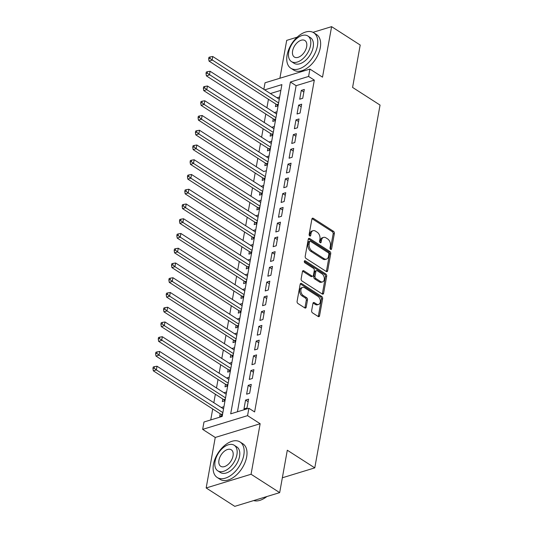 <?xml version="1.0" encoding="UTF-8"?>
<svg xmlns="http://www.w3.org/2000/svg" width="533" height="533" viewBox="0 0 533 533"><rect width="100%" height="100%" fill="white"/><g stroke="black" fill="none" stroke-linecap="round" stroke-linejoin="round"><path stroke-width="0.8" d="M330.633 249.371A1.159 0.766 73 0 0 331.153 249.464A1.159 0.766 73 0 0 331.599 248.864L334.371 233.481A1.659 1.093 73 0 0 333.505 231.315L313.284 218.323A1.659 1.093 73 0 0 312.538 218.184A1.659 1.093 73 0 0 311.898 219.05L309.133 234.427A1.159 0.766 73 0 0 309.733 235.946A1.159 0.766 73 0 0 310.259 236.046A1.159 0.766 73 0 0 310.706 235.439L311.065 233.447A5.303 3.504 73 0 1 313.104 230.682A5.303 3.504 73 0 1 315.489 231.129L317.175 232.208A5.303 3.504 73 0 1 319.94 239.15L319.58 241.143A1.159 0.766 73 0 0 320.186 242.662A1.159 0.766 73 0 0 320.706 242.755A1.159 0.766 73 0 0 321.152 242.149L321.512 240.163A5.303 3.504 73 0 1 323.558 237.398A5.303 3.504 73 0 1 325.936 237.838L327.622 238.917A5.303 3.504 73 0 1 330.387 245.86L330.027 247.852A1.159 0.766 73 0 0 330.633 249.371M311.638 310.692A1.659 1.093 73 0 0 312.505 312.858L318.174 316.502A1.659 1.093 73 0 0 318.921 316.642A1.659 1.093 73 0 0 319.56 315.776L322.632 298.693A1.659 1.093 73 0 0 321.772 296.528L301.551 283.536A1.659 1.093 73 0 0 300.805 283.403A1.659 1.093 73 0 0 300.166 284.262L297.094 301.345A1.659 1.093 73 0 0 297.954 303.517L304.809 307.914A1.659 1.093 73 0 0 305.556 308.054A1.659 1.093 73 0 0 306.195 307.188L307.508 299.879A1.659 1.093 73 0 0 306.642 297.714L303.244 295.529A4.437 2.925 73 0 1 300.872 291.085A4.437 2.925 73 0 1 302.644 287.414A4.437 2.925 73 0 1 304.636 287.78L317.954 296.335A4.437 2.925 73 0 1 320.326 300.772A4.437 2.925 73 0 1 318.554 304.45A4.437 2.925 73 0 1 316.555 304.077L314.337 302.651A1.659 1.093 73 0 0 313.597 302.517A1.659 1.093 73 0 0 312.958 303.377L311.638 310.692M279.678 492.625L234.773 506.35L206.164 487.968L251.063 474.25L279.678 492.625L287.307 450.225L314.776 467.874L380.049 105.074L352.586 87.432L360.215 45.032L331.599 26.65L322.512 77.158L309.92 69.077L308.594 76.446L314.317 80.123L254.614 411.949L248.891 408.278L247.565 415.647L202.66 429.371L203.986 421.996L222.188 416.433L281.897 84.607L264.674 89.87M251.063 474.25L260.151 423.735L247.565 415.647M326.276 271.484A1.659 1.093 73 0 0 327.022 271.623A1.659 1.093 73 0 0 327.662 270.757L330.733 253.675A1.659 1.093 73 0 0 329.874 251.509L309.653 238.518A1.659 1.093 73 0 0 308.907 238.378A1.659 1.093 73 0 0 308.267 239.244L305.196 256.326A1.659 1.093 73 0 0 306.055 258.492L326.276 271.484M326.682 276.187L323.611 293.27A1.659 1.093 73 0 1 322.971 294.129A1.659 1.093 73 0 1 322.225 293.996L302.004 281.004A1.659 1.093 73 0 1 301.145 278.832L302.458 271.524A1.659 1.093 73 0 1 303.097 270.657A1.659 1.093 73 0 1 303.843 270.797L312.045 276.067A1.659 1.093 73 0 0 312.784 276.207A1.659 1.093 73 0 0 313.424 275.341L314.297 270.491A1.659 1.093 73 0 0 313.437 268.319L304.896 262.836A1.159 0.766 73 0 1 304.276 261.676A1.159 0.766 73 0 1 304.743 260.717A1.159 0.766 73 0 1 305.262 260.81L325.823 274.015A1.659 1.093 73 0 1 326.682 276.187L325.47 276.554L322.398 293.636L323.611 293.27M331.599 26.65L313.011 32.333M297.181 37.17L286.701 40.375L279.885 78.258M223.947 406.692L221.295 407.498L223.54 408.944L157.022 366.218L156.362 369.909L222.874 412.629M220.169 413.768L219.703 416.346L222.354 415.54M226.598 391.942L223.947 392.754L226.192 394.193L159.68 351.474L159.014 355.158L225.526 397.885M222.821 399.017L222.354 401.602L225.006 400.789M229.25 377.197L226.598 378.01L228.844 379.443M225.472 384.273L225.013 386.851L227.658 386.045M231.908 362.447L229.257 363.259L231.502 364.699L164.983 321.979L164.324 325.663L230.836 368.39M228.131 369.522L227.664 372.107L230.316 371.294M234.56 347.696L231.908 348.509L234.154 349.948L167.642 307.228L166.976 310.912L233.487 353.639M230.782 354.778L230.316 357.357L232.968 356.55M237.212 332.952L234.56 333.758L236.805 335.204L170.293 292.477L169.627 296.168L236.146 338.895M233.434 340.027L232.968 342.612L235.619 341.8M239.863 318.201L237.218 319.014L239.464 320.453L172.945 277.733L172.286 281.417L238.797 324.144M236.086 325.283L235.626 327.862L238.271 327.049M242.522 303.457L239.87 304.263L242.115 305.709L175.597 262.982L174.937 266.673L241.449 309.393M238.744 310.532L238.278 313.111L240.929 312.305M245.173 288.706L242.522 289.519L244.767 290.958L178.255 248.238L177.589 251.922L244.101 294.649M241.396 295.782L240.929 298.367L243.581 297.554M247.825 273.962L245.173 274.775L247.419 276.214L180.907 233.487L180.241 237.178L246.759 279.898M244.047 281.038L243.588 283.616L246.233 282.81M250.477 259.211L247.832 260.024L250.077 261.463L183.559 218.743L182.899 222.428L249.411 265.154M246.706 266.287L246.239 268.872L248.891 268.059M253.135 244.46L250.483 245.273L252.729 246.712L186.217 203.992L185.551 207.677L252.062 250.403M249.357 251.543L248.891 254.121L251.543 253.315M255.787 229.716L253.135 230.523L255.38 231.968L188.869 189.242L188.202 192.933L254.721 235.659M252.009 236.792L251.543 239.377L254.194 238.564M258.438 214.966L255.793 215.778L258.039 217.217L191.52 174.498L190.861 178.182L257.372 220.909M254.661 222.048L254.201 224.626L256.846 223.813M261.097 200.221L258.445 201.028L260.69 202.473L194.172 159.747L193.512 163.438L260.024 206.164M257.319 207.297L256.853 209.875L259.504 209.069M263.748 185.471L261.097 186.284L263.342 187.723L196.83 145.003L196.164 148.687L262.676 191.414M259.971 192.553L259.504 195.131L262.156 194.318M263.748 171.539L199.482 130.252L198.816 133.943L265.334 176.663M262.622 177.802L262.163 180.381L264.808 179.574M269.052 155.976L266.407 156.789L268.652 158.228L202.134 115.508L201.474 119.192L267.986 161.919M265.281 163.051L264.814 165.636L267.466 164.824M271.71 141.232L269.058 142.038L271.304 143.477L204.785 100.757L204.126 104.441L270.637 147.168M267.932 148.307L267.466 150.886L270.118 150.079M274.362 126.481L271.71 127.287L273.955 128.733L207.444 86.013L206.777 89.697L273.296 132.424M270.584 133.556L270.118 136.142L272.769 135.329M277.013 111.73L274.368 112.543L276.614 113.982M273.236 118.812L272.776 121.391L275.421 120.585M302.731 98.299L304.323 89.451L301.292 90.377L299.699 99.225L302.731 98.299M300.079 113.049L301.671 104.195L298.64 105.128L297.048 113.975L300.079 113.049M297.427 127.793L299.02 118.946L295.982 119.872L294.389 128.719L297.427 127.793M294.769 142.544L296.361 133.696L293.33 134.622L291.738 143.47L294.769 142.544M292.117 157.288L293.71 148.441L290.678 149.367L289.086 158.214L292.117 157.288M289.466 172.039L291.058 163.191L288.02 164.117L286.428 172.965L289.466 172.039M286.814 186.783L288.406 177.935L285.368 178.861L283.776 187.716L286.814 186.783M284.156 201.534L285.748 192.686L282.717 193.612L281.124 202.46L284.156 201.534M281.504 216.285L283.096 207.43L280.065 208.363L278.473 217.211L281.504 216.285M278.852 231.029L280.445 222.181L277.407 223.107L275.814 231.955L278.852 231.029M276.194 245.78L277.786 236.932L274.755 237.858L273.163 246.706L276.194 245.78M273.542 260.524L275.135 251.676L272.103 252.602L270.511 261.45L273.542 260.524M270.891 275.275L272.483 266.427L269.445 267.353L267.852 276.201L270.891 275.275M268.239 290.019L269.831 281.171L266.793 282.097L265.201 290.951L268.239 290.019M265.581 304.769L267.173 295.922L264.141 296.848L262.549 305.695L265.581 304.769M262.929 319.514L264.521 310.666L261.49 311.598L259.897 320.446L262.929 319.514M260.277 334.264L261.87 325.416L258.831 326.343L257.239 335.19L260.277 334.264M257.619 349.015L259.211 340.161L256.18 341.093L254.587 349.941L257.619 349.015M254.967 363.759L256.56 354.911L253.528 355.837L251.936 364.685L254.967 363.759M252.316 378.51L253.908 369.662L250.87 370.588L249.277 379.436L252.316 378.51M249.664 393.254L251.256 384.406L248.218 385.332L246.626 394.18L249.664 393.254M314.317 80.123L296.115 85.686L237.438 411.776M245.566 400.083L243.974 408.931L247.006 408.005L248.598 399.157L245.566 400.083L248.138 401.735M268.439 99.278L266.913 107.759M265.787 114.022L264.261 122.503M263.129 128.773L261.603 137.254M260.477 143.517L258.951 151.998M257.825 158.268L256.3 166.749M255.174 173.012L253.648 181.5M252.515 187.763L250.99 196.244M249.864 202.513L248.338 210.995M247.212 217.257L245.686 225.739M244.554 232.008L243.028 240.49M241.902 246.752L240.376 255.234M239.25 261.503L237.725 269.984M236.599 276.247L235.073 284.735M233.94 290.998L232.415 299.479M231.289 305.742L229.763 314.23M228.637 320.493L227.111 328.974M225.979 335.244L224.453 343.725M223.327 349.988L221.801 358.469M220.675 364.739L219.15 373.22M218.024 379.483L216.498 387.971M215.365 394.233L213.84 402.715M212.714 408.978L210.742 419.931M280.864 90.35L270.398 93.548M210.155 56.944L208.936 57.311L208.676 58.79L209.889 58.417L210.155 56.944L212.747 56.511L279.265 99.238L277.02 97.792L279.672 96.986M275.894 104.062L275.428 106.64L278.079 105.834M263.755 171.533L266.4 170.727M282.35 477.781L314.776 467.874M260.151 423.735L215.252 437.46L206.164 487.968M215.252 437.46L202.66 429.371M263.842 89.331L265.021 82.795L309.92 69.077M308.594 76.446L290.392 82.009L230.689 413.841L248.891 408.278M296.115 85.686L290.392 82.009M301.292 90.377L303.863 92.029M298.64 105.128L301.205 106.773M295.982 119.872L298.553 121.524M293.33 134.622L295.902 136.268M290.678 149.367L293.243 151.019M288.02 164.117L290.592 165.77M285.368 178.861L287.94 180.514M282.717 193.612L285.288 195.265M280.065 208.363L282.63 210.009M277.407 223.107L279.978 224.759M274.755 237.858L277.327 239.504M272.103 252.602L274.668 254.254M269.445 267.353L272.017 269.005M266.793 282.097L269.365 283.749M264.141 296.848L266.713 298.5M261.49 311.598L264.055 313.244M258.831 326.343L261.403 327.995M256.18 341.093L258.752 342.739M253.528 355.837L256.093 357.49M250.87 370.588L253.441 372.241M248.218 385.332L250.79 386.985M323.558 237.398L322.338 237.765A5.303 3.504 73 0 0 320.3 240.53L321.512 240.163M319.953 242.455L320.3 240.53M313.104 230.682L311.892 231.056A5.303 3.504 73 0 0 309.846 233.82L311.065 233.447M309.506 235.746L309.846 233.82M330.4 249.164L333.152 233.854A1.659 1.093 73 0 0 332.292 231.682L312.072 218.697A1.659 1.093 73 0 0 312.018 218.663M326.323 271.51A1.659 1.093 73 0 0 326.449 271.13L329.521 254.048A1.659 1.093 73 0 0 328.661 251.876L308.434 238.891A1.659 1.093 73 0 0 308.387 238.857M328.874 254.261A1.159 0.766 73 0 0 328.268 252.742L310.519 241.336A1.159 0.766 73 0 0 309.999 241.242A1.159 0.766 73 0 0 309.553 241.849L309.173 243.947A5.303 3.504 73 0 0 311.938 250.883L324.071 258.678A5.303 3.504 73 0 0 326.456 259.125A5.303 3.504 73 0 0 328.495 256.36L328.874 254.261M309.999 241.242L308.787 241.609A1.159 0.766 73 0 0 308.341 242.215L309.553 241.849M326.456 259.125L325.237 259.491A5.303 3.504 73 0 1 322.858 259.051L310.726 251.256A5.303 3.504 73 0 1 307.961 244.314L308.341 242.215M322.278 294.023A1.659 1.093 73 0 0 322.398 293.636M312.784 276.207L311.572 276.574A1.659 1.093 73 0 1 310.832 276.44L302.631 271.17A1.659 1.093 73 0 0 302.577 271.137M304.29 261.337L324.61 274.388L325.823 274.015M320.553 281.531A4.437 2.925 73 0 0 322.545 281.904A4.437 2.925 73 0 0 324.317 278.226A4.437 2.925 73 0 0 321.945 273.789L317.255 270.777A1.659 1.093 73 0 0 316.509 270.637A1.659 1.093 73 0 0 315.869 271.504L314.996 276.354A1.659 1.093 73 0 0 315.862 278.519L320.553 281.531L319.34 281.904A4.437 2.925 73 0 0 321.332 282.27L322.545 281.904M316.509 270.637L315.296 271.011A1.659 1.093 73 0 0 314.657 271.87L315.869 271.504M319.34 281.904L314.65 278.892A1.659 1.093 73 0 1 313.784 276.72L314.657 271.87M325.47 276.554A1.659 1.093 73 0 0 324.61 274.388M318.554 304.45L317.335 304.816A4.437 2.925 73 0 1 315.343 304.45L313.124 303.024A1.659 1.093 73 0 0 313.078 302.997M302.644 287.414L301.431 287.787A4.437 2.925 73 0 0 299.659 291.458A4.437 2.925 73 0 0 302.031 295.902L303.244 295.529M304.856 307.947A1.659 1.093 73 0 0 304.976 307.561L306.295 300.252A1.659 1.093 73 0 0 305.429 298.08L302.031 295.902M318.228 316.535A1.659 1.093 73 0 0 318.348 316.149L321.419 299.066A1.659 1.093 73 0 0 320.56 296.901L300.339 283.909A1.659 1.093 73 0 0 300.286 283.876M212.747 56.511L212.087 60.202L209.049 61.128L276.807 104.648A1.692 1.113 -107 0 1 277.213 105.034L277.886 105.894M209.889 58.417L278.599 102.929M209.049 61.128L208.676 58.79M317.435 45.845A21.113 12.519 -57.3 0 0 313.677 32.713A21.113 12.519 -57.3 0 0 298.2 36.271A21.113 12.519 -57.3 0 0 287.094 55.112A21.113 12.519 -57.3 0 0 290.851 68.244A21.113 12.519 -57.3 0 0 306.335 64.686A21.113 12.519 -57.3 0 0 317.435 45.845M290.851 68.244L293.716 70.083A21.113 12.519 -57.3 0 0 309.193 66.525A21.113 12.519 -57.3 0 0 320.293 47.677A21.113 12.519 -57.3 0 0 316.535 34.552L313.677 32.713M307.847 35.997L310.479 37.69A15.204 9.014 122.7 0 1 313.184 47.137A15.204 9.014 122.7 0 1 305.196 60.709A15.204 9.014 122.7 0 1 294.049 63.267L291.418 61.575A15.204 9.014 -57.3 0 0 302.564 59.016A15.204 9.014 -57.3 0 0 310.552 45.452A15.204 9.014 -57.3 0 0 307.847 35.997A15.204 9.014 -57.3 0 0 296.708 38.556A15.204 9.014 -57.3 0 0 288.713 52.127A15.204 9.014 -57.3 0 0 291.418 61.575M292.597 50.941A9.794 5.81 -57.3 0 0 294.336 57.031A9.794 5.81 -57.3 0 0 301.518 55.379A9.794 5.81 -57.3 0 0 306.668 46.638A9.794 5.81 -57.3 0 0 304.929 40.541A9.794 5.81 -57.3 0 0 297.747 42.194A9.794 5.81 -57.3 0 0 292.597 50.941M243.801 455.095A21.113 12.519 -57.3 0 0 240.037 441.97A21.113 12.519 -57.3 0 0 224.56 445.521A21.113 12.519 -57.3 0 0 213.46 464.37A21.113 12.519 -57.3 0 0 217.217 477.495A21.113 12.519 -57.3 0 0 232.694 473.937A21.113 12.519 -57.3 0 0 243.801 455.095M217.217 477.495L220.082 479.334A21.113 12.519 -57.3 0 0 235.559 475.776A21.113 12.519 -57.3 0 0 246.659 456.934A21.113 12.519 -57.3 0 0 242.901 443.802L240.037 441.97M234.214 445.248L236.845 446.94A15.204 9.014 122.7 0 1 239.55 456.395A15.204 9.014 122.7 0 1 231.555 469.959A15.204 9.014 122.7 0 1 220.415 472.524L217.784 470.832A15.204 9.014 -57.3 0 0 228.924 468.267A15.204 9.014 -57.3 0 0 236.919 454.702A15.204 9.014 -57.3 0 0 234.214 445.248A15.204 9.014 -57.3 0 0 223.067 447.813A15.204 9.014 -57.3 0 0 215.072 461.378A15.204 9.014 -57.3 0 0 217.784 470.832M218.956 460.192A9.794 5.81 -57.3 0 0 220.702 466.282A9.794 5.81 -57.3 0 0 227.884 464.636A9.794 5.81 -57.3 0 0 233.034 455.888A9.794 5.81 -57.3 0 0 231.289 449.799A9.794 5.81 -57.3 0 0 224.107 451.451A9.794 5.81 -57.3 0 0 218.956 460.192M253.681 500.574A21.113 12.519 -57.3 0 0 263.222 498.935A21.113 12.519 -57.3 0 0 266.713 496.589M266.866 496.543A20.607 12.219 122.7 0 1 263.562 498.748A20.607 12.219 122.7 0 1 263.395 498.841M276.607 113.989L210.095 71.262L209.429 74.946L206.398 75.879L274.155 119.399A1.692 1.113 -107 0 1 274.562 119.778L275.235 120.638M207.23 73.168L207.497 71.688L206.284 72.062L206.018 73.534L207.23 73.168L275.947 117.673M207.497 71.688L210.095 71.262M206.398 75.879L206.018 73.534M204.579 87.912L204.845 86.439L203.633 86.812L203.366 88.285L204.579 87.912L206.777 89.697L203.746 90.623L271.504 134.149A1.692 1.113 -107 0 1 271.91 134.529L272.583 135.389M204.845 86.439L207.444 86.013M203.746 90.623L203.366 88.285M201.927 102.662L202.194 101.183L200.981 101.556L200.714 103.029L201.927 102.662L204.126 104.441L201.094 105.374L268.845 148.894A1.692 1.113 -107 0 1 269.252 149.273L269.925 150.133M202.194 101.183L204.785 100.757M201.094 105.374L200.714 103.029M199.275 117.407L199.535 115.934L198.323 116.307L198.056 117.78L199.275 117.407L201.474 119.192L198.436 120.118L266.194 163.644A1.692 1.113 -107 0 1 266.6 164.024L267.273 164.884M199.535 115.934L202.134 115.508M198.436 120.118L198.056 117.78M196.617 132.157L196.884 130.685L195.671 131.051L195.404 132.53L196.617 132.157L198.816 133.943L195.784 134.869L263.542 178.388A1.692 1.113 -107 0 1 263.948 178.768L264.621 179.628M196.884 130.685L199.482 130.252M195.784 134.869L195.404 132.53M193.965 146.901L194.232 145.429L193.019 145.802L192.753 147.275L193.965 146.901L196.164 148.687L193.133 149.613L260.884 193.139A1.692 1.113 -107 0 1 261.297 193.519L261.963 194.378M194.232 145.429L196.83 145.003M193.133 149.613L192.753 147.275M191.314 161.652L191.58 160.18L190.361 160.546L190.101 162.025L191.314 161.652L193.512 163.438L190.474 164.364L258.232 207.883A1.692 1.113 -107 0 1 258.638 208.27L259.311 209.129M191.58 160.18L194.172 159.747M190.474 164.364L190.101 162.025M188.655 176.403L188.922 174.924L187.709 175.297L187.443 176.769L188.655 176.403L190.861 178.182L187.823 179.108L255.58 222.634A1.692 1.113 -107 0 1 255.987 223.014L256.659 223.873M188.922 174.924L191.52 174.498M187.823 179.108L187.443 176.769M186.004 191.147L186.27 189.675L185.058 190.041L184.791 191.52L186.004 191.147L188.202 192.933L185.171 193.859L252.928 237.378A1.692 1.113 -107 0 1 253.335 237.765L254.008 238.624M186.27 189.675L188.869 189.242M185.171 193.859L184.791 191.52M183.352 205.898L183.619 204.419L182.406 204.792L182.139 206.264L183.352 205.898L185.551 207.677L182.519 208.61L250.27 252.129A1.692 1.113 -107 0 1 250.683 252.509L251.349 253.368M183.619 204.419L186.217 203.992M182.519 208.61L182.139 206.264M180.7 220.642L180.96 219.17L179.748 219.543L179.481 221.015L180.7 220.642L182.899 222.428L179.861 223.354L247.618 266.88A1.692 1.113 -107 0 1 248.025 267.26L248.698 268.119M180.96 219.17L183.559 218.743M179.861 223.354L179.481 221.015M178.042 235.393L178.308 233.92L177.096 234.287L176.829 235.766L178.042 235.393L180.241 237.178L177.209 238.104L244.967 281.624A1.692 1.113 -107 0 1 245.373 282.004L246.046 282.863M178.308 233.92L180.907 233.487M177.209 238.104L176.829 235.766M175.39 250.137L175.657 248.664L174.444 249.038L174.178 250.51L175.39 250.137L177.589 251.922L174.558 252.849L242.308 296.375A1.692 1.113 -107 0 1 242.722 296.754L243.388 297.614M175.657 248.664L178.255 248.238M174.558 252.849L174.178 250.51M172.739 264.888L173.005 263.415L171.786 263.782L171.526 265.261L172.739 264.888L174.937 266.673L171.899 267.599L239.657 311.119A1.692 1.113 -107 0 1 240.063 311.505L240.736 312.365M173.005 263.415L175.597 262.982M171.899 267.599L171.526 265.261M170.08 279.638L170.347 278.159L169.134 278.532L168.868 280.005L170.08 279.638L172.286 281.417L169.247 282.343L237.005 325.87A1.692 1.113 -107 0 1 237.412 326.249L238.084 327.109M170.347 278.159L172.945 277.733M169.247 282.343L168.868 280.005M167.429 294.383L167.695 292.91L166.483 293.277L166.216 294.756L167.429 294.383L169.627 296.168L166.596 297.094L234.353 340.614A1.692 1.113 -107 0 1 234.76 341L235.433 341.86M167.695 292.91L170.293 292.477M166.596 297.094L166.216 294.756M164.777 309.133L165.043 307.654L163.831 308.027L163.564 309.5L164.777 309.133L166.976 310.912L163.944 311.845L231.695 355.364A1.692 1.113 -107 0 1 232.108 355.744L232.774 356.604M165.043 307.654L167.642 307.228M163.944 311.845L163.564 309.5M162.125 323.877L162.385 322.405L161.173 322.778L160.906 324.251L162.125 323.877L164.324 325.663L161.286 326.589L229.043 370.115A1.692 1.113 -107 0 1 229.45 370.495L230.123 371.354M162.385 322.405L164.983 321.979M161.286 326.589L160.906 324.251M228.844 379.449L162.332 336.723L161.666 340.414L158.634 341.34L226.392 384.859A1.692 1.113 -107 0 1 226.798 385.239L227.471 386.099M159.467 338.628L159.733 337.149L158.521 337.522L158.254 338.995L159.467 338.628L228.184 383.134M159.733 337.149L162.332 336.723M158.634 341.34L158.254 338.995M156.815 353.372L157.082 351.9L155.869 352.273L155.603 353.745L156.815 353.372L159.014 355.158L155.982 356.084L223.733 399.61A1.692 1.113 -107 0 1 224.146 399.99L224.813 400.849M157.082 351.9L159.68 351.474M155.982 356.084L155.603 353.745M154.164 368.123L154.43 366.651L153.211 367.017L152.951 368.496L154.164 368.123L156.362 369.909L153.324 370.835L221.082 414.354A1.692 1.113 -107 0 1 221.488 414.734L222.161 415.6M154.43 366.651L157.022 366.218M153.324 370.835L152.951 368.496M330.447 249.217L331.599 248.864M309.546 235.793L310.706 235.439M320 242.502L321.152 242.149M312.072 218.697L313.284 218.323M332.292 231.682L333.505 231.315M333.152 233.854L334.371 233.481M308.434 238.891L309.653 238.518M328.661 251.876L329.874 251.509M329.521 254.048L330.733 253.675M326.449 271.13L327.662 270.757M307.961 244.314L309.173 243.947M310.726 251.256L311.938 250.883M322.858 259.051L324.071 258.678M302.631 271.17L303.843 270.797M310.832 276.44L312.045 276.067M304.363 261.083L305.262 260.81M313.784 276.72L314.996 276.354M314.65 278.892L315.862 278.519M313.124 303.024L314.337 302.651M315.343 304.45L316.555 304.077M305.429 298.08L306.642 297.714M306.295 300.252L307.508 299.879M304.976 307.561L306.195 307.188M300.339 283.909L301.551 283.536M320.56 296.901L321.772 296.528M321.419 299.066L322.632 298.693M318.348 316.149L319.56 315.776M276.807 104.648L278.379 104.168M277.213 105.034L278.279 104.708M274.155 119.399L275.721 118.919M274.562 119.778L275.628 119.452M271.504 134.149L273.069 133.67M271.91 134.529L272.976 134.203M268.845 148.894L270.418 148.414M269.252 149.273L270.318 148.947M266.194 163.644L267.759 163.165M266.6 164.024L267.666 163.698M263.542 178.388L265.108 177.909M263.948 178.768L265.014 178.448M260.884 193.139L262.456 192.66M261.297 193.519L262.356 193.193M258.232 207.883L259.804 207.404M258.638 208.27L259.704 207.943M255.58 222.634L257.146 222.154M255.987 223.014L257.053 222.687M252.928 237.378L254.494 236.905M253.335 237.765L254.401 237.438M250.27 252.129L251.843 251.649M250.683 252.509L251.743 252.182M247.618 266.88L249.184 266.4M248.025 267.26L249.091 266.933M244.967 281.624L246.532 281.144M245.373 282.004L246.439 281.684M242.308 296.375L243.881 295.895M242.722 296.754L243.781 296.428M239.657 311.119L241.229 310.639M240.063 311.505L241.129 311.179M237.005 325.87L238.571 325.39M237.412 326.249L238.478 325.923M234.353 340.614L235.919 340.134M234.76 341L235.826 340.674M231.695 355.364L233.267 354.885M232.108 355.744L233.168 355.418M229.043 370.115L230.609 369.635M229.45 370.495L230.516 370.168M226.392 384.859L227.957 384.38M226.798 385.239L227.864 384.919M223.733 399.61L225.306 399.13M224.146 399.99L225.206 399.663M221.082 414.354L222.654 413.875M221.488 414.734L222.554 414.414M263.562 498.748L263.222 498.935"/></g></svg>
